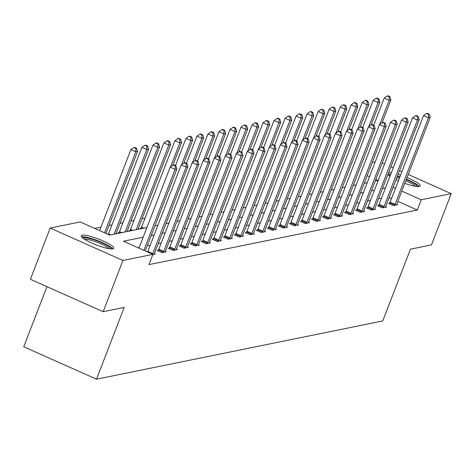 <?xml version="1.0" encoding="UTF-8"?>
<svg xmlns="http://www.w3.org/2000/svg" width="475" height="475" viewBox="0 0 475 475"><rect width="100%" height="100%" fill="white"/><g stroke="black" fill="none" stroke-linecap="round" stroke-linejoin="round"><path stroke-width="0.71" d="M407.033 177.525A17.427 3.147 -158.9 0 1 420.185 185.951A17.427 3.147 -158.9 0 1 419.265 186.509A17.427 3.147 -158.9 0 1 404.783 183.356M398.388 180.779A17.427 3.147 -158.9 0 1 396.049 179.692M389.993 176.243A17.427 3.147 -158.9 0 1 387.944 174.39M388.538 172.852A17.427 3.147 -158.9 0 1 388.592 172.841A17.427 3.147 -158.9 0 1 391.299 172.858M112.83 248.864A17.427 3.147 -158.9 0 1 94.145 244.079A17.427 3.147 -158.9 0 1 81.237 235.754A17.427 3.147 -158.9 0 1 82.157 235.196A17.427 3.147 -158.9 0 1 100.848 239.982A17.427 3.147 -158.9 0 1 113.751 248.3A17.427 3.147 -158.9 0 1 112.83 248.864M46.942 286.668L23.75 346.768L96.508 379.187L382.749 320.94L410.436 249.191L431.472 244.91L451.25 193.658L421.242 199.767L401.797 191.098M96.508 379.187L124.195 307.438L103.152 311.719L30.394 279.294L50.172 228.047L80.18 221.938L109.677 235.083L146.912 227.507M145.018 218.191L142.019 218.803M134.003 220.436L131.005 221.041M122.989 222.674L119.991 223.286M111.969 224.912L108.977 225.524M100.955 227.157L94.733 228.422M372.228 162.515L375.226 161.904M118.566 233.273L117.877 232.97L119.017 232.738M129.58 231.034L128.891 230.725L130.031 230.494M140.594 228.79L139.905 228.487L141.045 228.255M143.171 237.203L123.441 241.217L152.938 254.362L148.984 264.611L417.287 210.015L397.842 201.347M391.537 198.538L389.179 197.493M381.538 198.146L378.539 198.752M370.524 200.385L367.525 200.996M359.51 202.629L356.511 203.235M348.496 204.868L345.497 205.479M337.482 207.106L334.483 207.717M326.468 209.35L323.469 209.962M315.453 211.589L312.455 212.2M304.433 213.833L301.441 214.445M293.419 216.072L290.427 216.683M282.405 218.316L279.413 218.928M271.391 220.554L268.393 221.166M260.377 222.799L257.379 223.41M249.363 225.037L246.365 225.649M238.349 227.282L235.351 227.893M227.335 229.52L224.337 230.132M216.321 231.764L213.322 232.376M205.307 234.003L202.308 234.614M194.293 236.247L191.294 236.853M183.273 238.486L180.28 239.097M172.259 240.73L169.266 241.336M161.245 242.968L158.246 243.58M150.231 245.213L147.232 245.818M139.217 247.451L137.993 247.701M152.855 254.57L155.343 254.066L154.381 253.632M158.347 250.26L157.207 250.491L162.118 252.682L166.357 251.821L165.395 251.394M169.361 248.021L168.221 248.253L173.138 250.444L177.371 249.583L176.409 249.149M180.375 245.777L179.235 246.008L184.152 248.199L188.385 247.338L187.423 246.911M191.389 243.538L190.249 243.77L195.166 245.961L199.399 245.1L198.437 244.667M202.403 241.294L201.263 241.526L206.18 243.717L210.413 242.856L209.451 242.428M213.417 239.056L212.277 239.287L217.194 241.478L221.427 240.617L220.471 240.19M224.438 236.811L223.292 237.043L228.208 239.234L232.447 238.373L231.485 237.945M235.452 234.573L234.306 234.804L239.222 236.995L243.461 236.134L242.499 235.707M246.466 232.328L245.32 232.56L250.236 234.751L254.475 233.89L253.513 233.463M257.48 230.09L256.334 230.322L261.25 232.513L265.489 231.652L264.527 231.224M268.494 227.846L267.354 228.077L272.264 230.268L276.503 229.407L275.542 228.98M279.508 225.607L278.368 225.839L283.284 228.03L287.517 227.169L286.556 226.741M290.522 223.363L289.382 223.6L294.298 225.785L298.532 224.924L297.57 224.497M301.536 221.124L300.396 221.356L305.312 223.547L309.546 222.686L308.584 222.258M312.55 218.88L311.41 219.118L316.326 221.308L320.56 220.442L319.598 220.014M323.564 216.642L322.424 216.873L327.34 219.064L331.574 218.203L330.618 217.776M334.584 214.397L333.438 214.635L338.354 216.826L342.594 215.959L341.632 215.531M345.598 212.159L344.452 212.39L349.368 214.581L353.608 213.72L352.646 213.293M356.612 209.914L355.466 210.152L360.383 212.343L364.622 211.476L363.66 211.048M367.626 207.676L366.48 207.908L371.397 210.098L375.636 209.237L374.674 208.81M378.64 205.438L377.494 205.669L382.411 207.86L386.65 206.993L385.688 206.566M389.654 203.193L388.514 203.425L393.431 205.616L397.664 204.755L396.702 204.327M103.152 311.719L122.93 260.466L50.172 228.047M382.227 162.901L384.584 163.952M390.889 166.761L393.241 167.812M399.546 170.62L401.903 171.671M408.209 174.479L451.25 193.658M417.287 210.015L421.242 199.767M152.938 254.362L122.93 260.466M398.103 174.367A17.427 3.147 -158.9 0 1 400.567 175.132M385.492 187.892L382.5 188.504M374.478 190.137L371.48 190.742M363.464 192.375L360.466 192.987M352.45 194.619L349.452 195.225M341.436 196.858L338.438 197.469M330.422 199.102L327.423 199.708M319.408 201.341L316.409 201.952M308.394 203.585L305.395 204.191M297.38 205.823L294.381 206.435M286.36 208.068L283.367 208.673M275.346 210.306L272.353 210.918M264.332 212.551L261.333 213.156M253.317 214.789L250.319 215.401M242.303 217.027L239.305 217.639M231.289 219.272L228.291 219.883M220.275 221.51L217.277 222.122M209.261 223.755L206.263 224.366M198.247 225.993L195.249 226.605M187.233 228.237L184.235 228.849M176.213 230.476L173.221 231.088M165.199 232.72L162.207 233.332M154.185 234.959L151.187 235.57M395.491 188.29L393.134 187.239M375.226 181.046L377.981 180.488L375.814 179.52M369.508 176.712L367.151 175.661M154.933 225.874L157.926 225.263M165.947 223.636L168.94 223.024M176.961 221.392L179.96 220.78M187.975 219.153L190.974 218.542M198.989 216.909L201.988 216.297M210.003 214.67L213.002 214.059M221.018 212.426L224.016 211.814M232.032 210.188L235.03 209.576M243.046 207.943L246.044 207.332M254.06 205.705L257.058 205.093M265.08 203.46L268.072 202.855M276.094 201.222L279.086 200.61M287.108 198.977L290.106 198.372M298.122 196.739L301.12 196.127M309.136 194.495L312.134 193.889M320.15 192.256L323.148 191.645M331.164 190.012L334.162 189.406M342.178 187.773L345.177 187.162M353.192 185.529L356.191 184.923M364.206 183.291L367.205 182.679M143.872 250.319L175.121 169.338L176.884 168.981L145.261 250.942M138.955 248.128L170.204 167.147L175.121 169.338L175.204 165.906L175.91 165.763L173.945 164.89L173.238 165.033L175.204 165.906M173.238 165.033L170.204 167.147M176.884 168.981L175.91 165.763M105.931 233.415L137.554 151.454L135.791 151.81L130.874 149.625L99.625 230.607M135.874 148.384L136.58 148.242L134.615 147.363L133.908 147.505L135.874 148.384L135.791 151.81L104.542 232.797M136.58 148.242L137.554 151.454M130.874 149.625L133.908 147.505M82.882 238.094A15.081 2.725 -158.9 0 1 94.353 239.875A15.081 2.725 -158.9 0 1 110.966 248.93M109.096 248.704A13.965 2.523 21.1 0 0 94.145 241.181A13.965 2.523 21.1 0 0 84.419 239.18M112.718 248.882A17.314 3.129 21.1 0 0 93.979 239.311A17.314 3.129 21.1 0 0 81.611 236.882M389.316 175.738A15.081 2.725 -158.9 0 1 390.022 175.4A15.081 2.725 -158.9 0 1 390.331 175.352M419.152 186.533A17.314 3.129 21.1 0 0 406.392 179.188M399.926 176.795A17.314 3.129 21.1 0 0 397.462 176.029M390.652 174.533A17.314 3.129 21.1 0 0 388.057 174.527A17.314 3.129 21.1 0 0 388.045 174.527M397.296 176.451A15.081 2.725 -158.9 0 1 399.772 177.187M406.244 179.562A15.081 2.725 -158.9 0 1 417.394 186.574M415.53 186.348A13.965 2.523 21.1 0 0 405.775 180.779M399.303 178.41A13.965 2.523 21.1 0 0 396.815 177.697M152.511 254.172A2.232 0.6 114 0 0 152.754 253.608L186.135 167.099L187.898 166.737L154.518 253.246A2.232 0.6 114 0 0 154.274 254.006L154.197 254.297M147.594 251.982A2.232 0.6 114 0 0 147.838 251.417L181.218 164.908L186.135 167.099L186.218 163.667L186.924 163.525L184.959 162.646L184.252 162.788L186.218 163.667M184.252 162.788L181.218 164.908M187.898 166.737L186.924 163.525M163.263 252.451L163.424 252.142A2.232 0.6 114 0 0 163.768 251.364L197.149 164.855L198.912 164.498L165.532 251.008A2.232 0.6 114 0 0 165.288 251.762L165.211 252.053M158.038 250.865L158.507 249.951A2.232 0.6 114 0 0 158.852 249.173L192.232 162.664L197.149 164.855L197.232 161.423L197.938 161.28L195.973 160.408L195.267 160.55L197.232 161.423M195.267 160.55L192.232 162.664M198.912 164.498L197.938 161.28M115.93 233.813L148.574 149.209L146.805 149.572L141.888 147.381L108.508 233.89A2.232 0.6 -66 0 1 108.264 234.454M146.888 146.14L147.594 145.997L145.629 145.124L144.923 145.267L146.888 146.14L146.805 149.572L114.16 234.169M147.594 145.997L148.574 149.209M141.888 147.381L144.923 145.267M126.944 231.568L159.588 146.971L157.819 147.333L152.902 145.142L119.522 231.652A2.232 0.6 -66 0 1 119.177 232.423L118.762 233.231M157.902 143.901L158.608 143.759L156.643 142.88L155.937 143.023L157.902 143.901L157.819 147.333L125.174 231.931M158.608 143.759L159.588 146.971M152.902 145.142L155.937 143.023M174.277 250.212L174.438 249.903A2.232 0.6 114 0 0 174.782 249.126L208.163 162.616L209.926 162.254L176.546 248.763A2.232 0.6 114 0 0 176.302 249.523L176.231 249.814M169.053 248.621L169.522 247.713A2.232 0.6 114 0 0 169.866 246.935L203.247 160.425L208.163 162.616L208.246 159.184L208.953 159.042L206.987 158.163L206.281 158.306L208.246 159.184M206.281 158.306L203.247 160.425M209.926 162.254L208.953 159.042M185.292 247.968L185.452 247.659A2.232 0.6 114 0 0 185.796 246.881L219.177 160.372L220.946 160.016L187.56 246.525A2.232 0.6 114 0 0 187.316 247.279L187.245 247.57M180.067 246.382L180.536 245.468A2.232 0.6 114 0 0 180.88 244.69L214.261 158.181L219.177 160.372L219.26 156.94L219.967 156.797L218.001 155.925L217.295 156.067L219.26 156.94M217.295 156.067L214.261 158.181M220.946 160.016L219.967 156.797M196.306 245.729L196.466 245.421A2.232 0.6 114 0 0 196.81 244.643L230.191 158.133L231.96 157.771L198.574 244.281A2.232 0.6 114 0 0 198.33 245.041L198.259 245.332M191.081 244.138L191.55 243.23A2.232 0.6 114 0 0 191.894 242.452L225.275 155.942L230.191 158.133L230.274 154.702L230.981 154.559L229.015 153.68L228.309 153.823L230.274 154.702M228.309 153.823L225.275 155.942M231.96 157.771L230.981 154.559M137.958 229.33L170.602 144.732L168.833 145.089L163.917 142.898L130.536 229.407A2.232 0.6 -66 0 1 130.192 230.185L129.782 230.993M168.916 141.657L169.623 141.514L167.657 140.642L166.951 140.784L168.916 141.657L168.833 145.089L136.194 229.686M169.623 141.514L170.602 144.732M163.917 142.898L166.951 140.784M172.799 165.336L181.616 142.488L179.853 142.85L174.937 140.659L141.55 227.169A2.232 0.6 -66 0 1 141.206 227.941L140.796 228.754M179.936 139.418L180.637 139.276L178.671 138.397L177.965 138.54L179.936 139.418L179.853 142.85L170.572 166.891M180.637 139.276L181.616 142.488M174.937 140.659L177.965 138.54M183.813 163.097L192.63 140.25L190.867 140.606L185.951 138.415L175.471 165.567M190.95 137.174L191.657 137.032L189.685 136.159L188.979 136.301L190.95 137.174L190.867 140.606L181.587 164.647M191.657 137.032L192.63 140.25M185.951 138.415L188.979 136.301M194.827 160.853L203.644 138.005L201.881 138.368L196.965 136.177L186.485 163.329M201.964 134.936L202.671 134.793L200.699 133.914L199.999 134.057L201.964 134.936L201.881 138.368L192.601 162.408M202.671 134.793L203.644 138.005M196.965 136.177L199.999 134.057M205.841 158.614L214.658 135.767L212.895 136.123L207.979 133.932L197.499 161.084M212.978 132.691L213.685 132.549L211.719 131.676L211.013 131.818L212.978 132.691L212.895 136.123L203.615 160.164M213.685 132.549L214.658 135.767M207.979 133.932L211.013 131.818M216.855 156.37L225.672 133.523L223.909 133.885L218.993 131.694L208.513 158.846M223.992 130.453L224.699 130.31L222.733 129.432L222.027 129.574L223.992 130.453L223.909 133.885L214.629 157.926M224.699 130.31L225.672 133.523M218.993 131.694L222.027 129.574M227.869 154.132L236.687 131.284L234.923 131.64L230.007 129.449L219.527 156.602M235.006 128.208L235.713 128.066L233.748 127.193L233.041 127.336L235.006 128.208L234.923 131.64L225.649 155.681M235.713 128.066L236.687 131.284M230.007 129.449L233.041 127.336M238.889 151.887L247.701 129.04L245.937 129.402L241.021 127.211L230.547 154.363M246.02 125.97L246.727 125.827L244.762 124.949L244.055 125.091L246.02 125.97L245.937 129.402L236.663 153.443M246.727 125.827L247.701 129.04M241.021 127.211L244.055 125.091M249.903 149.649L258.721 126.801L256.951 127.157L252.035 124.967L241.561 152.119M257.034 123.726L257.741 123.583L255.776 122.71L255.069 122.853L257.034 123.726L256.951 127.157L247.677 151.198M257.741 123.583L258.721 126.801M252.035 124.967L255.069 122.853M260.918 147.404L269.735 124.557L267.965 124.919L263.049 122.728L252.575 149.88M268.048 121.487L268.755 121.345L266.79 120.466L266.083 120.608L268.048 121.487L267.965 124.919L258.691 148.96M268.755 121.345L269.735 124.557M263.049 122.728L266.083 120.608M271.932 145.166L280.749 122.318L278.979 122.675L274.063 120.484L263.589 147.636M279.062 119.249L279.769 119.1L277.804 118.228L277.097 118.37L279.062 119.249L278.979 122.675L269.705 146.716M279.769 119.1L280.749 122.318M274.063 120.484L277.097 118.37M282.946 142.922L291.763 120.074L289.999 120.436L285.083 118.245L274.603 145.398M290.082 117.004L290.783 116.862L288.818 115.983L288.111 116.126L290.082 117.004L289.999 120.436L280.719 144.477M290.783 116.862L291.763 120.074M285.083 118.245L288.111 116.126M293.96 140.683L302.777 117.836L301.013 118.192L296.097 116.001L285.618 143.159M301.097 114.766L301.803 114.617L299.832 113.745L299.125 113.887L301.097 114.766L301.013 118.192L291.733 142.233M301.803 114.617L302.777 117.836M296.097 116.001L299.125 113.887M304.974 138.439L313.791 115.591L312.027 115.953L307.111 113.763L296.632 140.915M312.111 112.522L312.817 112.379L310.846 111.5L310.145 111.649L312.111 112.522L312.027 115.953L302.747 139.994M312.817 112.379L313.791 115.591M307.111 113.763L310.145 111.649M315.988 136.2L324.805 113.353L323.042 113.709L318.125 111.518L307.646 138.676M323.125 110.283L323.831 110.135L321.866 109.262L321.159 109.404L323.125 110.283L323.042 113.709L313.761 137.75M323.831 110.135L324.805 113.353M318.125 111.518L321.159 109.404M327.002 133.962L335.819 111.108L334.056 111.471L329.139 109.28L318.66 136.432M334.139 108.039L334.845 107.896L332.88 107.018L332.173 107.166L334.139 108.039L334.056 111.471L324.775 135.512M334.845 107.896L335.819 111.108M329.139 109.28L332.173 107.166M338.016 131.718L346.833 108.87L345.07 109.226L340.153 107.035L329.674 134.193M345.153 105.8L345.859 105.652L343.894 104.779L343.188 104.922L345.153 105.8L345.07 109.226L335.795 133.273M345.859 105.652L346.833 108.87M340.153 107.035L343.188 104.922M349.036 129.479L357.847 106.626L356.084 106.988L351.168 104.797L340.688 131.949M356.167 103.556L356.873 103.413L354.908 102.535L354.202 102.683L356.167 103.556L356.084 106.988L346.809 131.029M356.873 103.413L357.847 106.626M351.168 104.797L354.202 102.683M207.32 243.485L207.48 243.176A2.232 0.6 114 0 0 207.824 242.398L241.205 155.889L242.974 155.533L209.594 242.042A2.232 0.6 114 0 0 209.344 242.796L209.273 243.087M202.095 241.9L202.564 240.985A2.232 0.6 114 0 0 202.908 240.208L236.289 153.698L241.205 155.889L241.288 152.463L241.995 152.315L240.029 151.442L239.323 151.584L241.288 152.463M239.323 151.584L236.289 153.698M242.974 155.533L241.995 152.315M218.334 241.247L218.494 240.938A2.232 0.6 114 0 0 218.838 240.16L252.225 153.651L253.988 153.288L220.608 239.798A2.232 0.6 114 0 0 220.364 240.558L220.287 240.849M213.115 239.661L213.578 238.747A2.232 0.6 114 0 0 213.922 237.969L247.309 151.46L252.225 153.651L252.308 150.219L253.009 150.076L251.043 149.197L250.337 149.34L252.308 150.219M250.337 149.34L247.309 151.46M253.988 153.288L253.009 150.076M229.354 239.002L229.508 238.693A2.232 0.6 114 0 0 229.852 237.916L263.239 151.406L265.002 151.05L231.622 237.559A2.232 0.6 114 0 0 231.378 238.313L231.301 238.604M224.129 237.417L224.592 236.502A2.232 0.6 114 0 0 224.936 235.731L258.323 149.215L263.239 151.406L263.322 147.98L264.029 147.832L262.058 146.959L261.351 147.102L263.322 147.98M261.351 147.102L258.323 149.215M265.002 151.05L264.029 147.832M240.368 236.764L240.522 236.455A2.232 0.6 114 0 0 240.873 235.677L274.253 149.168L276.017 148.806L242.636 235.321A2.232 0.6 114 0 0 242.393 236.075L242.315 236.366M235.143 235.178L235.606 234.264A2.232 0.6 114 0 0 235.956 233.486L269.337 146.977L274.253 149.168L274.336 145.736L275.043 145.593L273.072 144.715L272.371 144.857L274.336 145.736M272.371 144.857L269.337 146.977M276.017 148.806L275.043 145.593M251.382 234.519L251.536 234.211A2.232 0.6 114 0 0 251.887 233.439L285.267 146.923L287.031 146.567L253.65 233.077A2.232 0.6 114 0 0 253.407 233.831L253.329 234.122M246.157 232.934L246.62 232.02A2.232 0.6 114 0 0 246.97 231.248L280.351 144.732L285.267 146.923L285.35 143.498L286.057 143.349L284.092 142.476L283.385 142.619L285.35 143.498M283.385 142.619L280.351 144.732M287.031 146.567L286.057 143.349M262.396 232.281L262.55 231.972A2.232 0.6 114 0 0 262.901 231.194L296.281 144.685L298.045 144.323L264.664 230.838A2.232 0.6 114 0 0 264.421 231.592L264.343 231.883M257.171 230.696L257.634 229.781A2.232 0.6 114 0 0 257.984 229.003L291.365 142.494L296.281 144.685L296.364 141.253L297.071 141.111L295.106 140.232L294.399 140.38L296.364 141.253M294.399 140.38L291.365 142.494M298.045 144.323L297.071 141.111M273.41 230.037L273.57 229.728A2.232 0.6 114 0 0 273.915 228.956L307.295 142.441L309.059 142.084L275.678 228.594A2.232 0.6 114 0 0 275.435 229.348L275.358 229.639M268.185 228.451L268.654 227.537A2.232 0.6 114 0 0 268.998 226.765L302.379 140.25L307.295 142.441L307.378 139.015L308.085 138.866L306.12 137.993L305.413 138.136L307.378 139.015M305.413 138.136L302.379 140.25M309.059 142.084L308.085 138.866M284.424 227.798L284.584 227.489A2.232 0.6 114 0 0 284.929 226.712L318.309 140.202L320.073 139.84L286.692 226.355A2.232 0.6 114 0 0 286.449 227.109L286.377 227.4M279.199 226.213L279.668 225.298A2.232 0.6 114 0 0 280.012 224.521L313.393 138.011L318.309 140.202L318.392 136.77L319.099 136.628L317.134 135.749L316.427 135.898L318.392 136.77M316.427 135.898L313.393 138.011M320.073 139.84L319.099 136.628M295.438 225.554L295.598 225.245A2.232 0.6 114 0 0 295.943 224.473L329.323 137.958L331.093 137.602L297.706 224.111A2.232 0.6 114 0 0 297.463 224.865L297.392 225.156M290.213 223.968L290.682 223.054A2.232 0.6 114 0 0 291.027 222.282L324.407 135.767L329.323 137.958L329.407 134.532L330.113 134.383L328.148 133.511L327.441 133.653L329.407 134.532M327.441 133.653L324.407 135.767M331.093 137.602L330.113 134.383M306.452 223.315L306.613 223.007A2.232 0.6 114 0 0 306.957 222.229L340.338 135.719L342.107 135.357L308.72 221.873A2.232 0.6 114 0 0 308.477 222.627L308.406 222.917M301.227 221.73L301.696 220.816A2.232 0.6 114 0 0 302.041 220.038L335.421 133.528L340.338 135.719L340.421 132.287L341.127 132.145L339.162 131.266L338.455 131.415L340.421 132.287M338.455 131.415L335.421 133.528M342.107 135.357L341.127 132.145M317.466 221.071L317.627 220.762A2.232 0.6 114 0 0 317.971 219.99L351.352 133.475L353.121 133.119L319.74 219.628A2.232 0.6 114 0 0 319.491 220.382L319.42 220.679M312.241 219.486L312.71 218.571A2.232 0.6 114 0 0 313.055 217.799L346.435 131.284L351.352 133.475L351.435 130.049L352.141 129.901L350.176 129.028L349.469 129.17L351.435 130.049M349.469 129.17L346.435 131.284M353.121 133.119L352.141 129.901M328.48 218.833L328.641 218.524A2.232 0.6 114 0 0 328.985 217.746L362.372 131.237L364.135 130.874L330.754 217.39A2.232 0.6 114 0 0 330.505 218.144L330.434 218.435M323.261 217.247L323.724 216.333A2.232 0.6 114 0 0 324.069 215.555L357.455 129.046L362.372 131.237L362.455 127.805L363.155 127.662L361.19 126.783L360.483 126.932L362.455 127.805M360.483 126.932L357.455 129.046M364.135 130.874L363.155 127.662M339.5 216.588L339.655 216.279A2.232 0.6 114 0 0 339.999 215.507L373.386 128.992L375.149 128.636L341.768 215.145A2.232 0.6 114 0 0 341.525 215.899L341.448 216.196M334.275 215.003L334.738 214.088A2.232 0.6 114 0 0 335.083 213.317L368.469 126.801L373.386 128.992L373.469 125.566L374.175 125.424L372.204 124.545L371.497 124.688L373.469 125.566M371.497 124.688L368.469 126.801M375.149 128.636L374.175 125.424M350.514 214.35L350.669 214.041A2.232 0.6 114 0 0 351.019 213.263L384.4 126.754L386.163 126.392L352.782 212.907A2.232 0.6 114 0 0 352.539 213.661L352.462 213.952M345.289 212.764L345.753 211.85A2.232 0.6 114 0 0 346.103 211.072L379.483 124.563L384.4 126.754L384.483 123.322L385.189 123.179L383.218 122.301L382.517 122.449L384.483 123.322M382.517 122.449L379.483 124.563M386.163 126.392L385.189 123.179M361.528 212.105L361.683 211.797A2.232 0.6 114 0 0 362.033 211.025L395.414 124.509L397.177 124.153L363.797 210.662A2.232 0.6 114 0 0 363.553 211.417L363.476 211.713M356.303 210.52L356.767 209.606A2.232 0.6 114 0 0 357.117 208.834L390.497 122.318L395.414 124.509L395.497 121.083L396.203 120.941L394.238 120.062L393.532 120.205L395.497 121.083M393.532 120.205L390.497 122.318M397.177 124.153L396.203 120.941M372.543 209.867L372.697 209.558A2.232 0.6 114 0 0 373.047 208.78L406.428 122.271L408.191 121.909L374.811 208.424A2.232 0.6 114 0 0 374.567 209.178L374.49 209.469M367.317 208.282L367.781 207.367A2.232 0.6 114 0 0 368.131 206.589L401.512 120.08L406.428 122.271L406.511 118.839L407.218 118.697L405.252 117.824L404.546 117.966L406.511 118.839M404.546 117.966L401.512 120.08M408.191 121.909L407.218 118.697M360.05 127.235L368.867 104.387L367.098 104.743L362.182 102.552L351.708 129.711M367.181 101.317L367.887 101.169L365.922 100.296L365.216 100.439L367.181 101.317L367.098 104.743L357.823 128.79M367.887 101.169L368.867 104.387M362.182 102.552L365.216 100.439M383.557 207.623L383.711 207.314A2.232 0.6 114 0 0 384.061 206.542L417.442 120.027L419.205 119.67L385.825 206.18A2.232 0.6 114 0 0 385.581 206.934L385.504 207.231M378.332 206.037L378.801 205.123A2.232 0.6 114 0 0 379.145 204.351L412.526 117.842L417.442 120.027L417.525 116.601L418.232 116.458L416.266 115.579L415.56 115.722L417.525 116.601M415.56 115.722L412.526 117.842M419.205 119.67L418.232 116.458M371.064 124.996L379.881 102.143L378.112 102.505L373.196 100.314L362.722 127.466M378.195 99.073L378.902 98.931L376.936 98.052L376.23 98.2L378.195 99.073L378.112 102.505L368.838 126.546M378.902 98.931L379.881 102.143M373.196 100.314L376.23 98.2M394.571 205.384L394.731 205.075A2.232 0.6 114 0 0 395.075 204.297L428.456 117.788L430.219 117.432L396.839 203.941A2.232 0.6 114 0 0 396.595 204.695L396.524 204.986M389.346 203.799L389.815 202.884A2.232 0.6 114 0 0 390.159 202.107L423.54 115.597L428.456 117.788L428.539 114.356L429.246 114.214L427.28 113.341L426.574 113.483L428.539 114.356M426.574 113.483L423.54 115.597M430.219 117.432L429.246 114.214M382.078 122.752L390.895 99.904L389.126 100.261L384.21 98.07L373.736 125.228M389.209 96.835L389.916 96.692L387.95 95.813L387.244 95.956L389.209 96.835L389.126 100.261L379.852 124.308M389.916 96.692L390.895 99.904M384.21 98.07L387.244 95.956M152.754 253.608L147.838 251.417M163.424 252.142L158.507 249.951M163.768 251.364L158.852 249.173M108.508 233.89L110.711 234.876M119.522 231.652L121.725 232.631M119.177 232.423L120.294 232.922M174.438 249.903L169.522 247.713M174.782 249.126L169.866 246.935M185.452 247.659L180.536 245.468M185.796 246.881L180.88 244.69M196.466 245.421L191.55 243.23M196.81 244.643L191.894 242.452M130.536 229.407L132.739 230.393M130.192 230.185L131.308 230.684M141.55 227.169L143.753 228.148M141.206 227.941L142.322 228.439M207.48 243.176L202.564 240.985M207.824 242.398L202.908 240.208M218.494 240.938L213.578 238.747M218.838 240.16L213.922 237.969M229.508 238.693L224.592 236.502M229.852 237.916L224.936 235.731M240.522 236.455L235.606 234.264M240.873 235.677L235.956 233.486M251.536 234.211L246.62 232.02M251.887 233.439L246.97 231.248M262.55 231.972L257.634 229.781M262.901 231.194L257.984 229.003M273.57 229.728L268.654 227.537M273.915 228.956L268.998 226.765M284.584 227.489L279.668 225.298M284.929 226.712L280.012 224.521M295.598 225.245L290.682 223.054M295.943 224.473L291.027 222.282M306.613 223.007L301.696 220.816M306.957 222.229L302.041 220.038M317.627 220.762L312.71 218.571M317.971 219.99L313.055 217.799M328.641 218.524L323.724 216.333M328.985 217.746L324.069 215.555M339.655 216.279L334.738 214.088M339.999 215.507L335.083 213.317M350.669 214.041L345.753 211.85M351.019 213.263L346.103 211.072M361.683 211.797L356.767 209.606M362.033 211.025L357.117 208.834M372.697 209.558L367.781 207.367M373.047 208.78L368.131 206.589M383.711 207.314L378.801 205.123M384.061 206.542L379.145 204.351M394.731 205.075L389.815 202.884M395.075 204.297L390.159 202.107"/></g></svg>
